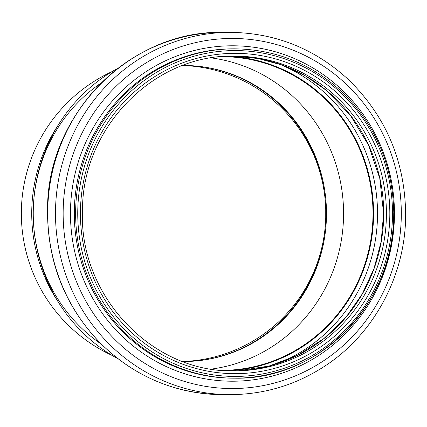 <?xml version="1.0" encoding="UTF-8"?>
<svg xmlns="http://www.w3.org/2000/svg" width="427" height="427" viewBox="0 0 427 427"><rect width="100%" height="100%" fill="white"/><g stroke="black" fill="none" stroke-linecap="round" stroke-linejoin="round"><path stroke-width="0.64" d="M112.253 71.506A156.346 156.346 0 0 0 112.253 355.494M195.529 65.998A148.094 143.05 90 0 1 325.726 208.968A148.094 148.094 0 0 0 182.745 65.491A148.094 148.094 0 0 1 325.726 208.968L325.726 218.032A148.094 148.094 0 0 1 182.745 361.509A148.094 148.094 0 0 0 325.726 218.032A148.094 143.05 90 0 1 195.529 361.002M101.3 344.141A156.346 151.019 -90 0 1 101.3 82.859M182.788 65.475A148.025 142.981 -90 0 1 326.495 213.5A148.025 142.981 -90 0 1 182.783 361.525M211.434 57.923A156.869 151.521 -90 0 1 343.575 213.5A156.869 151.521 -90 0 1 211.434 369.077M222.045 56.636A156.869 151.521 -90 0 1 372.995 213.5A156.869 151.521 -90 0 1 222.051 370.364M227.938 56.257A157.387 152.023 -90 0 1 373.502 213.5A157.387 152.023 -90 0 1 227.938 370.743M118.082 358.824A164.149 158.556 -90 0 1 33.253 213.5A164.149 158.556 -90 0 1 118.082 68.176M58.611 124.454A156.346 151.019 90 0 0 58.611 302.546M227.975 56.252A157.387 152.023 -90 0 1 373.577 213.5A157.387 152.023 -90 0 1 227.975 370.748M278.02 63.612A160.552 155.081 -90 0 1 377.527 213.5A160.552 155.081 -90 0 1 278.02 363.388M238.746 370.716L269.047 366.051L297.822 355.189L323.917 338.558L346.265 316.839L362.197 294.048L373.956 268.674L381.167 241.538L383.595 213.5L379.768 178.395L368.48 145.063L350.305 115.178L326.164 90.252L305.262 75.803L282.354 65.123L258.057 58.504L233.046 56.118A157.387 152.023 -90 0 1 383.713 213.5A157.387 152.023 -90 0 1 233.046 370.882M222.782 56.572A157.387 152.023 -90 0 1 234.402 56.113A157.387 152.023 -90 0 1 386.424 213.5A157.387 152.023 -90 0 1 234.402 370.887A157.387 152.023 -90 0 1 227.772 370.737M389.824 213.5A160.162 154.702 -90 0 1 157.771 352.2A160.162 154.702 -90 0 1 157.771 74.8A160.162 154.702 -90 0 1 389.824 213.5M392.504 213.5A162.933 157.382 -90 0 1 156.431 354.602A162.933 157.382 -90 0 1 156.431 72.398A162.933 157.382 -90 0 1 392.504 213.5M393.726 213.5A164.667 159.057 -90 0 1 234.674 378.167A164.667 159.057 -90 0 1 75.616 213.5A164.667 159.057 -90 0 1 234.674 48.833L233.355 48.833A164.667 159.057 -90 0 0 74.298 213.5A164.667 159.057 -90 0 0 233.355 378.167L234.674 378.167C319.727 380.425 395.973 301.478 393.785 213.5C393.08 167.085 376.811 127.529 344.973 94.821C313.941 64.765 277.176 49.436 234.674 48.833M394.463 213.5A167.71 161.998 -90 0 1 151.468 358.744A167.71 161.998 -90 0 1 151.468 68.256A167.71 161.998 -90 0 1 394.463 213.5M401.316 213.5A175.043 169.081 -90 0 1 147.694 365.096A175.043 169.081 -90 0 1 147.694 61.904A175.043 169.081 -90 0 1 401.316 213.5M230.452 32.367C275.223 32.932 314.389 48.523 347.941 79.134C385.517 115.52 404.753 160.312 405.65 213.5C406.114 273.958 374.831 333.348 325.379 365.742C296.429 384.791 264.783 394.42 230.452 394.633A181.133 174.963 -90 0 1 55.489 213.5A181.133 174.963 -90 0 1 230.452 32.367L222.664 32.367A181.133 174.963 -90 0 0 47.701 213.5A181.133 174.963 -90 0 0 222.664 394.633C175.294 393.934 134.462 376.721 100.158 342.993C64.424 305.599 46.885 260.63 47.541 208.093C47.824 114.18 130.043 30.21 222.664 32.367M234.402 370.887C151.393 372.979 78.621 294.854 82.502 210.538C82.011 127.449 154.296 54.032 234.402 56.113M230.452 394.633L222.664 394.633"/></g></svg>
